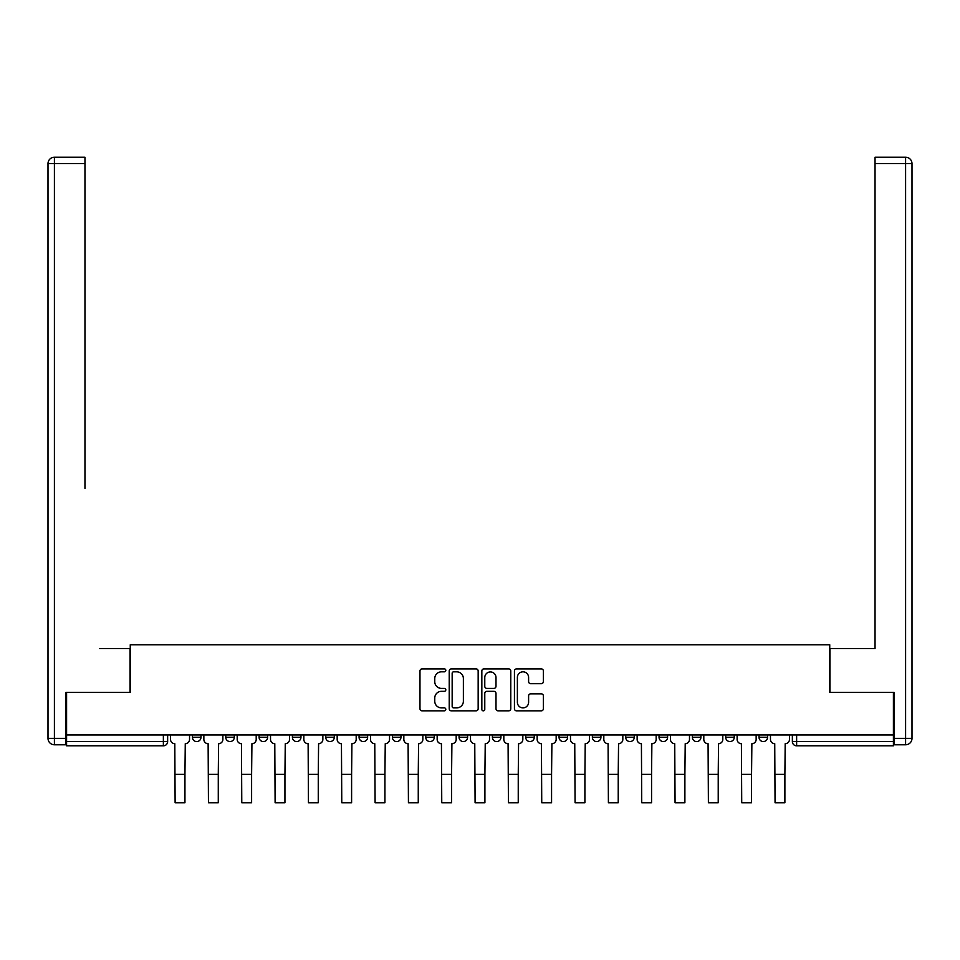 <?xml version="1.0" encoding="UTF-8"?>
<svg xmlns="http://www.w3.org/2000/svg" width="960" height="960" viewBox="0 0 960 960"><rect width="100%" height="100%" fill="white"/><g stroke="black" fill="none" stroke-linecap="round" stroke-linejoin="round"><path stroke-width="1.44" d="M445.812 670.356A1.464 1.464 0 0 0 444.348 668.892L422.064 668.892A2.1 2.1 0 0 0 419.976 670.98L419.976 708.732A2.1 2.1 0 0 0 422.064 710.832L444.348 710.832A1.464 1.464 0 0 0 445.812 709.356A1.464 1.464 0 0 0 444.348 707.892L441.468 707.892A6.708 6.708 0 0 1 434.76 701.184L434.76 698.04A6.708 6.708 0 0 1 441.468 691.32L444.348 691.32A1.464 1.464 0 0 0 445.812 689.856A1.464 1.464 0 0 0 444.348 688.392L441.468 688.392A6.708 6.708 0 0 1 434.76 681.684L434.76 678.528A6.708 6.708 0 0 1 441.468 671.82L444.348 671.82A1.464 1.464 0 0 0 445.812 670.356M759.024 734.94L759.024 737.292L767.568 737.292A4.272 4.272 0 0 1 763.296 741.564A4.272 4.272 0 0 1 759.024 737.292L759.024 734.94M725.7 734.94L725.7 737.292L734.244 737.292A4.272 4.272 0 0 1 729.972 741.564A4.272 4.272 0 0 1 725.7 737.292L725.7 734.94M559.056 734.94L559.056 737.292L567.6 737.292A4.272 4.272 0 0 1 563.328 741.564A4.272 4.272 0 0 1 559.056 737.292L559.056 734.94M492.396 734.94L492.396 737.292L500.94 737.292A4.272 4.272 0 0 1 496.668 741.564A4.272 4.272 0 0 1 492.396 737.292L492.396 734.94M459.06 734.94L459.06 737.292L467.604 737.292A4.272 4.272 0 0 1 463.332 741.564A4.272 4.272 0 0 1 459.06 737.292L459.06 734.94M425.736 734.94L425.736 737.292L434.28 737.292A4.272 4.272 0 0 1 430.008 741.564A4.272 4.272 0 0 1 425.736 737.292L425.736 734.94M392.4 734.94L392.4 737.292L400.944 737.292A4.272 4.272 0 0 1 396.672 741.564A4.272 4.272 0 0 1 392.4 737.292L392.4 734.94M359.076 734.94L359.076 737.292L367.62 737.292A4.272 4.272 0 0 1 363.348 741.564A4.272 4.272 0 0 1 359.076 737.292L359.076 734.94M325.74 737.292L325.74 734.94L325.74 737.292A4.272 4.272 0 0 0 330.012 741.564A4.272 4.272 0 0 1 325.74 737.292L334.296 737.292A4.272 4.272 0 0 1 330.012 741.564A4.272 4.272 0 0 0 334.296 737.292A4.272 4.272 0 0 1 330.012 741.564M292.416 737.292L292.416 734.94L292.416 737.292A4.272 4.272 0 0 0 296.688 741.564A4.272 4.272 0 0 1 292.416 737.292L300.96 737.292A4.272 4.272 0 0 1 296.688 741.564M259.092 737.292L259.092 734.94L259.092 737.292A4.272 4.272 0 0 0 263.364 741.564A4.272 4.272 0 0 1 259.092 737.292L267.636 737.292A4.272 4.272 0 0 1 263.364 741.564M541.284 683.676A2.1 2.1 0 0 0 543.384 681.576L543.384 670.98A2.1 2.1 0 0 0 541.284 668.892L516.54 668.892A2.1 2.1 0 0 0 514.44 670.98L514.44 708.732A2.1 2.1 0 0 0 516.54 710.832L541.284 710.832A2.1 2.1 0 0 0 543.384 708.732L543.384 695.94A2.1 2.1 0 0 0 541.284 693.84L530.7 693.84A2.1 2.1 0 0 0 528.6 695.94L528.6 702.288A5.604 5.604 0 0 1 522.996 707.892A5.604 5.604 0 0 1 517.38 702.288L517.38 677.436A5.604 5.604 0 0 1 522.996 671.82A5.604 5.604 0 0 1 528.6 677.436L528.6 681.576A2.1 2.1 0 0 0 530.7 683.676L541.284 683.676M66.588 734.94L66.588 692.424L130.26 692.424L130.26 644.772L829.74 644.772L829.74 692.424L893.412 692.424L893.412 734.94L66.588 734.94L66.588 741.564L167.64 741.564L167.64 734.94M478.164 670.98A2.1 2.1 0 0 0 476.064 668.892L451.32 668.892A2.1 2.1 0 0 0 449.22 670.98L449.22 708.732A2.1 2.1 0 0 0 451.32 710.832L476.064 710.832A2.1 2.1 0 0 0 478.164 708.732L478.164 670.98M483.936 668.892L508.68 668.892A2.1 2.1 0 0 1 510.78 670.98L510.78 708.732A2.1 2.1 0 0 1 508.68 710.832L498.084 710.832A2.1 2.1 0 0 1 495.996 708.732L495.996 693.42A2.1 2.1 0 0 0 493.896 691.32L486.864 691.32A2.1 2.1 0 0 0 484.776 693.42L484.776 709.356A1.464 1.464 0 0 1 483.3 710.832A1.464 1.464 0 0 1 481.836 709.356L481.836 670.98A2.1 2.1 0 0 1 483.936 668.892M792.36 734.94L792.36 741.564L893.412 741.564L893.412 745.836L796.632 745.836A4.272 4.272 0 0 1 792.36 741.564M893.412 734.94L893.412 741.564M163.368 734.94L163.368 745.836A4.272 4.272 0 0 0 167.64 741.564A4.272 4.272 0 0 1 163.368 745.836L66.588 745.836L66.588 741.564M767.568 734.94L767.568 737.292M734.244 734.94L734.244 737.292M700.908 734.94L700.908 737.292A4.272 4.272 0 0 1 696.636 741.564A4.272 4.272 0 0 1 692.364 737.292A4.272 4.272 0 0 0 696.636 741.564M692.364 734.94L692.364 737.292L700.908 737.292M667.584 734.94L667.584 737.292A4.272 4.272 0 0 1 663.312 741.564A4.272 4.272 0 0 1 659.04 737.292L667.584 737.292A4.272 4.272 0 0 1 663.312 741.564A4.272 4.272 0 0 0 667.584 737.292M659.04 734.94L659.04 737.292M634.26 734.94L634.26 737.292A4.272 4.272 0 0 1 629.988 741.564A4.272 4.272 0 0 1 625.704 737.292A4.272 4.272 0 0 0 629.988 741.564M625.704 734.94L625.704 737.292L634.26 737.292M600.924 734.94L600.924 737.292A4.272 4.272 0 0 1 596.652 741.564A4.272 4.272 0 0 1 592.38 737.292L600.924 737.292M592.38 734.94L592.38 737.292M567.6 734.94L567.6 737.292M534.264 734.94L534.264 737.292A4.272 4.272 0 0 1 529.992 741.564A4.272 4.272 0 0 1 525.72 737.292L534.264 737.292M525.72 734.94L525.72 737.292M500.94 734.94L500.94 737.292M467.604 734.94L467.604 737.292M434.28 734.94L434.28 737.292L434.28 734.94M400.944 734.94L400.944 737.292A4.272 4.272 0 0 1 396.672 741.564A4.272 4.272 0 0 0 400.944 737.292M367.62 734.94L367.62 737.292A4.272 4.272 0 0 1 363.348 741.564A4.272 4.272 0 0 0 367.62 737.292L367.62 734.94M334.296 734.94L334.296 737.292M300.96 734.94L300.96 737.292L300.96 734.94M267.636 734.94L267.636 737.292L267.636 734.94M225.756 734.94L225.756 737.292L234.3 737.292L234.3 734.94L234.3 737.292A4.272 4.272 0 0 1 230.028 741.564A4.272 4.272 0 0 1 225.756 737.292A4.272 4.272 0 0 0 230.028 741.564A4.272 4.272 0 0 0 234.3 737.292A4.272 4.272 0 0 1 230.028 741.564M192.432 734.94L192.432 737.292L200.976 737.292L200.976 734.94L200.976 737.292A4.272 4.272 0 0 1 196.704 741.564A4.272 4.272 0 0 1 192.432 737.292A4.272 4.272 0 0 0 196.704 741.564A4.272 4.272 0 0 0 200.976 737.292A4.272 4.272 0 0 1 196.704 741.564M453.624 671.82A1.464 1.464 0 0 0 452.16 673.296L452.16 706.428A1.464 1.464 0 0 0 453.624 707.892L456.672 707.892A6.708 6.708 0 0 0 463.38 701.184L463.38 678.528A6.708 6.708 0 0 0 456.672 671.82L453.624 671.82M495.996 677.532A5.604 5.604 0 0 0 490.38 671.928A5.604 5.604 0 0 0 484.776 677.532L484.776 686.292A2.1 2.1 0 0 0 486.864 688.392L493.896 688.392A2.1 2.1 0 0 0 495.996 686.292L495.996 677.532M170.532 734.94L170.532 739.428A4.272 4.272 0 0 0 174.804 743.7L175.116 802.776L184.944 802.776L184.944 774.36L175.116 774.36M189.54 734.94L189.54 739.428A4.272 4.272 0 0 1 185.268 743.7L184.944 774.36M48 163.632L54.408 163.632L54.408 157.224A6.408 6.408 0 0 0 48 163.632A6.408 6.408 0 0 1 54.408 157.224A6.408 6.408 0 0 0 48 163.632L48 738.36L48 163.632A6.408 6.408 0 0 1 54.408 157.224L84.96 157.224L84.96 163.632L54.408 163.632L54.408 738.36L65.952 738.36L65.952 692.424L130.044 692.424L130.044 648.624L99.708 648.624M84.96 163.632L84.96 488.388M65.952 738.36L65.952 744.768L54.408 744.768A6.408 6.408 0 0 1 48 738.36L54.408 738.36L54.408 744.768M860.292 648.624L875.04 648.624L875.04 157.224L905.592 157.224L875.04 157.224M894.048 738.36L905.592 738.36L905.592 744.768A6.408 6.408 0 0 0 912 738.36L912 163.632L912 738.36A6.408 6.408 0 0 1 905.592 744.768L894.048 744.768L894.048 692.424L829.956 692.424L829.956 648.624L875.04 648.624L875.04 488.388M905.592 157.224A6.408 6.408 0 0 1 912 163.632A6.408 6.408 0 0 0 905.592 157.224A6.408 6.408 0 0 1 912 163.632A6.408 6.408 0 0 0 905.592 157.224L905.592 163.632L875.04 163.632M203.856 734.94L203.856 739.428A4.272 4.272 0 0 0 208.128 743.7L208.452 802.776L218.28 802.776L218.28 774.36L208.452 774.36M222.876 734.94L222.876 739.428A4.272 4.272 0 0 1 218.604 743.7L218.28 774.36M237.192 734.94L237.192 739.428A4.272 4.272 0 0 0 241.464 743.7L241.776 802.776L251.604 802.776L251.604 774.36L241.776 774.36M256.2 734.94L256.2 739.428A4.272 4.272 0 0 1 251.928 743.7L251.604 774.36M270.516 734.94L270.516 739.428A4.272 4.272 0 0 0 274.788 743.7L275.112 802.776L284.94 802.776L284.94 774.36L275.112 774.36M289.536 734.94L289.536 739.428A4.272 4.272 0 0 1 285.264 743.7L284.94 774.36M303.84 734.94L303.84 739.428A4.272 4.272 0 0 0 308.124 743.7L308.436 802.776L318.264 802.776L318.264 774.36L308.436 774.36M322.86 734.94L322.86 739.428A4.272 4.272 0 0 1 318.588 743.7L318.264 774.36M337.176 734.94L337.176 739.428A4.272 4.272 0 0 0 341.448 743.7L341.772 802.776L351.6 802.776L351.6 774.36L341.772 774.36M356.184 734.94L356.184 739.428A4.272 4.272 0 0 1 351.912 743.7L351.6 774.36M370.5 734.94L370.5 739.428A4.272 4.272 0 0 0 374.772 743.7L375.096 802.776L384.924 802.776L384.924 774.36L375.096 774.36M389.52 734.94L389.52 739.428A4.272 4.272 0 0 1 385.248 743.7L384.924 774.36M403.836 734.94L403.836 739.428A4.272 4.272 0 0 0 408.108 743.7L408.432 802.776L418.26 802.776L418.26 774.36L408.432 774.36M422.844 734.94L422.844 739.428A4.272 4.272 0 0 1 418.572 743.7L418.26 774.36M437.16 734.94L437.16 739.428A4.272 4.272 0 0 0 441.432 743.7L441.756 802.776L451.584 802.776L451.584 774.36L441.756 774.36M456.18 734.94L456.18 739.428A4.272 4.272 0 0 1 451.908 743.7L451.584 774.36M470.496 734.94L470.496 739.428A4.272 4.272 0 0 0 474.768 743.7L475.092 802.776L484.908 802.776L484.908 774.36L475.092 774.36M489.504 734.94L489.504 739.428A4.272 4.272 0 0 1 485.232 743.7L484.908 774.36M503.82 734.94L503.82 739.428A4.272 4.272 0 0 0 508.092 743.7L508.416 802.776L518.244 802.776L518.244 774.36L508.416 774.36M522.84 734.94L522.84 739.428A4.272 4.272 0 0 1 518.568 743.7L518.244 774.36M537.156 734.94L537.156 739.428A4.272 4.272 0 0 0 541.428 743.7L541.74 802.776L551.568 802.776L551.568 774.36L541.74 774.36M556.164 734.94L556.164 739.428A4.272 4.272 0 0 1 551.892 743.7L551.568 774.36M570.48 734.94L570.48 739.428A4.272 4.272 0 0 0 574.752 743.7L575.076 802.776L584.904 802.776L584.904 774.36L575.076 774.36M589.5 734.94L589.5 739.428A4.272 4.272 0 0 1 585.228 743.7L584.904 774.36M603.816 734.94L603.816 739.428A4.272 4.272 0 0 0 608.088 743.7L608.4 802.776L618.228 802.776L618.228 774.36L608.4 774.36M622.824 734.94L622.824 739.428A4.272 4.272 0 0 1 618.552 743.7L618.228 774.36M637.14 734.94L637.14 739.428A4.272 4.272 0 0 0 641.412 743.7L641.736 802.776L651.564 802.776L651.564 774.36L641.736 774.36M656.16 734.94L656.16 739.428A4.272 4.272 0 0 1 651.876 743.7L651.564 774.36M670.464 734.94L670.464 739.428A4.272 4.272 0 0 0 674.736 743.7L675.06 802.776L684.888 802.776L684.888 774.36L675.06 774.36M689.484 734.94L689.484 739.428A4.272 4.272 0 0 1 685.212 743.7L684.888 774.36M703.8 734.94L703.8 739.428A4.272 4.272 0 0 0 708.072 743.7L708.396 802.776L718.224 802.776L718.224 774.36L708.396 774.36M722.808 734.94L722.808 739.428A4.272 4.272 0 0 1 718.536 743.7L718.224 774.36M737.124 734.94L737.124 739.428A4.272 4.272 0 0 0 741.396 743.7L741.72 802.776L751.548 802.776L751.548 774.36L741.72 774.36M756.144 734.94L756.144 739.428A4.272 4.272 0 0 1 751.872 743.7L751.548 774.36M770.46 734.94L770.46 739.428A4.272 4.272 0 0 0 774.732 743.7L775.056 802.776L784.884 802.776L784.884 774.36L775.056 774.36M789.468 734.94L789.468 739.428A4.272 4.272 0 0 1 785.196 743.7L784.884 774.36M796.632 734.94L796.632 745.836M912 738.36L905.592 738.36L905.592 163.632L912 163.632"/></g></svg>

